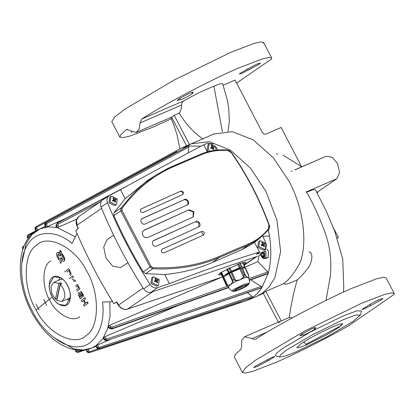 <?xml version="1.0" encoding="UTF-8"?>
<svg xmlns="http://www.w3.org/2000/svg" width="415" height="415" viewBox="0 0 415 415"><rect width="100%" height="100%" fill="white"/><g stroke="black" fill="none" stroke-linecap="round" stroke-linejoin="round"><path stroke-width="0.62" d="M152.476 291.781L162.099 288.529M107.236 239.528L113.591 235.149L107.236 239.528L103.719 247.013L105.95 257.933L112.854 266.269L120.563 267.55L112.854 266.269L105.95 257.933L103.719 247.013L107.236 239.528M127.903 262.622L120.563 267.55L127.903 262.622M244.565 262.213L243.299 263.209M220.858 273.428L219.276 273.729M143.123 288.052L118.659 304.968L116.755 301.949L113.907 303.718L116.465 302.25M221.496 274.829L218.549 274.906L220.796 272.551L239.803 263.463L245.929 262.441L243.937 264.614M113.907 303.718C99.164 280.167 86.45 255.739 75.758 230.439L78.368 228.639L76.962 225.283L77.247 225.418L76.381 220.344L78.71 216.635L101.561 200.891M259.966 254.608L263.857 251.723L256.434 254.234L259.515 251.983C232.291 260.371 202.255 270.922 169.403 283.637L157.342 287.714L151.034 292.269L257.85 256.18M151.034 292.269C148.243 292.933 145.805 291.833 143.72 288.98L150.028 284.425C133.319 258.332 119.157 231.134 107.552 202.831L101.053 207.023C112.704 235.455 126.928 262.773 143.72 288.98M101.053 207.023C99.948 203.744 100.56 201.332 102.889 199.776L108.803 195.963M207.391 151.849L203.692 144.747C178.891 157.783 151.153 172.749 120.475 189.65L109.384 195.584L102.889 199.776M263.857 251.723L265.035 251.111L266.575 244.824M262.752 235.933L265.906 243.164M215.753 146.874L217.693 150.028M213.232 143.932L207.339 143.154L203.838 145.027M152.839 267.634C177.413 268.733 199.516 265.009 219.162 256.47L248.274 243.999C256.366 240.601 263.12 235.528 268.536 228.779L268.842 224.754C259.354 199.05 246.873 175.073 231.394 152.813L227.783 150.5C218.498 149.815 209.808 151.164 201.711 154.556L172.614 167.053C152.845 175.851 135.98 189.639 122.015 208.418L121.901 210.322L151.159 266.523L152.839 267.634L152.564 268.77L145.681 273.651L164.693 274.59C182.258 272.795 198.168 268.744 212.433 262.441L241.924 249.659L252.704 243.595L254.452 242.256L259.515 251.983M164.693 274.59L169.403 283.637M120.475 189.65L125.19 198.697L113.959 212.713L120.983 208.102L122.015 208.418M121.901 210.322L120.838 210.939L120.983 208.102L132.006 194.962L137.941 189.069L144.155 183.627L155.277 175.493L147.916 180.266L125.19 198.697M150.028 284.425C152.108 287.279 154.551 288.378 157.342 287.714M145.681 273.651L143.237 271.944L150.069 267.094L120.838 210.939L113.866 215.52C122.435 234.854 132.224 253.664 143.237 271.944M113.866 215.52L113.959 212.713M109.384 195.584C107.054 197.141 106.442 199.553 107.552 202.831M184.39 199.465C187.347 197.945 190.521 203.687 187.378 204.875L145.317 223.918C142.106 225.651 138.89 219.872 142.324 218.508L183.866 199.823L141.691 218.928M187.725 204.678L187.378 204.875M180.582 191.082C183.3 191.367 183.985 192.555 182.642 194.64L143.222 212.449C140.337 212.293 139.648 211.105 141.162 208.89L180.058 191.445L140.908 209.036M189.027 209.762L193.94 211.749L193.312 216.832L192.845 217.092L148.114 237.39L146.557 237.728L145.079 237.447L143.72 236.607L142.734 235.336L142.278 232.872L142.781 231.42L144.296 230.06L189.027 209.762L143.528 230.553M195.963 221.361C198.935 219.841 201.83 225.77 198.697 226.943L156.631 245.991C153.384 247.724 150.479 241.738 153.898 240.404L195.439 221.719L153.26 240.825M199.044 226.746L198.697 226.943M201.716 231.28C204.336 231.643 204.917 232.898 203.469 235.051L164.05 252.86C161.253 252.611 160.672 251.35 162.296 249.088L201.192 231.643L162.042 249.233M231.554 152.943L231.554 152.943C247.008 175.166 259.468 199.112 268.946 224.769L268.977 229.122M227.56 150.116L231.02 152.248M268.536 228.779L268.567 229.78L258.851 239.092L248.113 245.135L219.084 257.575C199.376 266.139 177.205 269.875 152.564 268.77L150.069 267.094L151.159 266.523M172.614 167.053L171.789 166.597L155.277 175.493L168.091 168.298L200.756 154.157C208.927 150.738 217.693 149.369 227.067 150.054L229.313 150.619L231.674 152.746C247.148 175.006 259.629 198.982 269.117 224.681C269.817 226.248 269.662 227.918 268.645 229.697L268.567 229.78M227.067 150.054L227.783 150.5M203.417 235.072L201.192 231.643M198.769 226.906L198.961 223.094L195.439 221.719M193.037 216.993L193.317 211.946L188.509 210.125M182.584 194.666L182.958 193.8L182.6 192.425L181.36 191.429L180.058 191.445M187.45 204.839L188.14 203.407L187.632 201.322L185.806 199.807L183.866 199.823M157.913 285.458L158.442 285.162L159.251 279.544L153.379 276.753L152.85 277.049L152.04 282.667L157.913 285.458M154.873 278.792L155.853 280.27L154.38 280.95L154.842 281.827L156.31 281.152L156.979 282.843L157.71 282.532L157.041 280.836L158.198 280.374L157.742 279.497L156.579 279.959L155.599 278.481L154.873 278.792M152.336 277.495L151.734 277.817L150.925 283.435L156.797 286.226L157.84 285.484M154.432 281.251L155.853 280.27M155.335 279.435L155.599 278.481M155.003 280.628L155.163 280.934L156.579 279.959M155.163 280.934L157.742 279.497M155.412 280.825L155.874 281.707M156.377 281.292L157.041 280.836M156.808 282.34L157.71 282.532M215.982 150.194L215.515 146.36L209.642 143.569L209.113 143.86L208.304 149.478L209.7 151.262M211.136 145.608L212.117 147.086L210.649 147.761L211.105 148.643L212.573 147.963L213.243 149.659L213.974 149.343L213.305 147.652L214.462 147.19L214.005 146.308L212.843 146.77L211.863 145.292L211.136 145.608M208.6 144.306L207.998 144.628L207.189 150.246L208.174 151.636M210.696 148.062L212.117 147.086M211.598 146.251L211.863 145.292M211.266 147.444L211.427 147.75L212.843 146.77M211.427 147.75L214.005 146.308M211.681 147.641L212.138 148.518M212.641 148.108L213.305 147.652M213.071 149.151L213.974 149.343M115.946 204.849L116.48 204.554L117.289 198.935L111.417 196.145L110.888 196.44L110.079 202.058L115.946 204.849M112.911 198.183L113.892 199.662L112.418 200.341L112.88 201.218L114.348 200.544L115.017 202.235L115.749 201.918L115.074 200.227L116.236 199.765L115.78 198.889L114.618 199.35L113.637 197.867L112.911 198.183M110.374 196.886L109.773 197.208L108.963 202.826L114.836 205.617L115.878 204.875M112.47 200.642L113.892 199.662M113.373 198.827L113.637 197.867M113.041 200.02L113.202 200.326L114.618 199.35M113.202 200.326L115.78 198.889M113.451 200.217L113.912 201.099M114.416 200.684L115.074 200.227M114.846 201.726L115.749 201.918M264.718 249.368L265.252 249.073L266.062 243.455L260.189 240.664L259.66 240.959L258.846 246.577L264.718 249.368M261.683 242.702L262.664 244.181L261.191 244.86L261.647 245.737L263.12 245.063L263.79 246.754L264.521 246.443L263.847 244.746L265.009 244.285L264.552 243.408L263.39 243.87L262.41 242.391L261.683 242.702M259.147 241.406L258.545 241.727L257.736 247.345L263.608 250.136L264.651 249.394M261.243 245.161L262.664 244.181M262.145 243.346L262.41 242.391M261.813 244.539L261.974 244.845L263.39 243.87M261.974 244.845L264.552 243.408M262.223 244.736L262.685 245.618M263.188 245.203L263.847 244.746M263.618 246.251L264.521 246.443M60.284 284.524C63.858 288.518 65.321 292.886 64.667 297.638L61.949 301.43L56.746 300.444L60.284 284.524L61.804 283.865L60.434 282.719L58.914 283.378L53.711 282.392L50.993 286.184L51.564 293.032L55.377 299.298L58.914 283.378M53.711 282.392L60.549 279.435L62.592 279.139M70.394 297.187L65.995 305.331L59.163 304.475C53.898 302.042 48.441 291.283 49.235 284.918L53.639 276.769L60.471 277.63C65.736 280.063 71.193 290.816 70.394 297.187L68.781 298.478L61.949 301.43M57.099 298.842L55.377 299.298M58.52 280.312L60.025 277.381M69.917 300.268L66.753 299.355M56.897 298.644L60.434 282.719M263.271 252.419L264.49 254.628L263.982 256.47L262.327 256.117L261.185 253.923L262.705 253.269L262.856 252.73M266.606 248.927L268.406 251.2L268.183 257.575L266.311 257.793M264.236 255.547L262.327 256.117M264.438 254.53L263.847 255.464L262.705 253.269L263.774 253.249M223.996 276.8L222.694 276.727M226.823 285.795L225.978 284.68L222.829 277.754L223.099 277.37L226.253 284.296L226.798 285.126L227.747 285.499L223.706 276.987L228.826 273.708L232.841 282.159L233.09 280.997L229.428 273.319L230.963 272.546L234.449 280.312L235.736 280.701L231.866 272.199L239.823 268.837L243.662 277.381L244.243 276.214L240.757 268.448L242.018 268.054L245.358 275.866L246.043 276.639L242.173 268.142L245.156 268.012L248.933 276.307L248.414 277.438L247.947 277.422C246.339 277.038 243.73 277.853 240.109 279.871C236.094 281.043 232.914 282.651 230.569 284.695L230.486 284.737M228.79 287.087L226.964 286.106M226.73 269.102L228.4 272.774L223.275 276.053L221.475 272.1M227.508 285.344L230.465 284.742L232.602 282.003M237.717 264.21L239.398 267.903L231.471 271.218L229.811 267.582M235.736 280.701L231.897 272.157M235.673 280.452L240.119 279.85L243.6 277.132M242.599 262.399L244.731 267.078L241.924 267.115L240.202 263.328M246.043 276.639L242.35 268.049M246.126 276.343L248.009 277.386L248.715 277.018M243.885 268.033L244.165 267.805M228.904 268.017L230.538 271.612L229.002 272.385L227.363 268.78M220.879 272.494L222.673 276.437L222.404 276.821L220.541 272.733M244.181 267.841L245.058 267.073L242.931 262.394M248.595 274.839L245.483 268.012L248.595 274.839M239.912 263.426L241.592 267.12L240.332 267.514L238.667 263.857M244.243 276.214L240.757 268.448M241.924 267.115L240.01 263.39M241.841 268.147L242.173 268.142M245.058 267.073L244.731 267.078M244.881 267.161L242.749 262.488M244.975 268.106L245.307 268.1M248.844 276.603L248.824 275.819M222.404 276.821L222.731 276.815M223.275 276.053L222.673 276.437M221.008 272.411L222.819 276.39M223.099 277.37L226.798 285.126M223.249 277.329L223.851 276.94M226.865 269.034L228.4 272.774M228.826 273.708L232.841 282.159M229.002 272.385L228.546 272.728M228.971 273.661L229.573 273.277M240.332 267.514L239.398 267.903M240.301 267.556L238.625 263.873M239.792 268.884L240.726 268.495M231.471 271.218L229.77 267.597M231.44 271.265L230.538 271.612M230.932 272.588L231.866 272.199M248.025 277.988L248.414 277.438M230.47 284.757L228.167 286.646L228.826 287.056M245.654 286.262L246.577 285.302L244.067 285.717L236.285 289.442L235.367 290.407L237.878 289.986L245.654 286.262M225.361 275.923L226.626 274.357L238.423 268.713L242.225 268.08M272.027 357.331L254.981 366.336L253.664 367.591L257.02 366.601L268.08 360.718L274.377 356.978L274.714 356.521L272.027 357.331M302.265 333.79L302.867 334.947C302.068 336.575 319.119 327.425 314.71 328.587L315.862 327.445L312.376 328.493L301.3 334.417L299.76 335.828L302.862 335.035M379.497 299.469C375.409 301.3 371.767 303.24 368.562 305.3L361.927 309.491L363.768 309.04L370.761 305.585L381.707 299.651L382.983 298.421L379.497 299.469M131.934 132.136L131.114 132.178L131.322 131.794M180.312 99.621L177.21 100.414L178.704 99.035L189.697 93.136L193.312 92.031L192.161 93.173C195.045 92.332 187.834 96.773 182.999 98.812C181.137 99.61 180.24 99.849 180.318 99.527L179.716 98.376M242.07 73.268L239.377 74.078L239.714 73.621L246.012 69.881L257.072 63.998L260.433 63.007L259.116 64.263L242.07 73.268M296.803 351.567L285.696 355.914L279.637 357.097L280.416 354.83L286.34 350.203L312.35 334.791L342.702 319.944L355.702 315.011L360.246 315.135L353.165 321.303L327.155 336.715L296.803 351.567M360.246 315.135L361.574 310.985L356.718 310.851L342.832 316.116L310.415 331.979L282.631 348.439L276.302 353.383L275.472 355.805L279.637 357.097M265.859 191.242L250.525 168.184L230.491 150.147L209.326 141.681L191.196 143.823L209.326 141.681L230.491 150.147L250.525 168.184L265.859 191.242L276.971 220.235L280.613 251.48L274.963 277.547L269.242 286.817L262.285 293.275L257.077 296.16L262.285 293.275L269.242 286.817L274.963 277.547L280.613 251.48L276.971 220.235L265.859 191.242M308.864 251.796C314.077 252.673 311.997 264.298 306.514 269.906C303.5 273.89 300.398 277.225 297.207 279.912L289.597 283.201C287.974 284.119 285.914 284.301 283.424 283.751C291.403 278.366 297.861 266.85 300.154 262.436C307.883 242.313 303.012 206.794 289.022 181.225L273.412 157.845L253.228 139.86L232.187 131.622L213.741 134.081M222.658 83.69L219.141 84.058L204.113 90.314C199.62 92.312 192.913 95.792 183.985 100.757L141.608 119.084C163.572 104.73 212.392 79.042 238.801 67.946L262.041 59.029L268.858 57.478L271.685 58.074L271.701 58.914L236.638 83.073M263.592 43.342L263.577 42.501L260.75 41.905L253.939 43.456L230.693 52.373L173.792 80.214L125.019 109.114L114.815 116.921L111.754 121.538L119.862 137.106L121.211 134.201L126.565 129.449L136.167 132.437L172.225 116.848L174.186 115.271L179.124 113.139C180.821 111.121 181.64 108.408 181.588 105.005C181.588 103.096 182.387 101.685 183.985 100.757M171.4 118.757L152.746 127.239L129.9 136.037L122.856 137.687L119.862 137.106M126.814 129.304L127.089 129.226M141.608 119.084L140.031 122.975L139.212 129.003L136.167 132.437M242.412 372.525L234.304 356.952L235.658 354.042L241.011 349.295L241.613 345.825L241.727 340.103L244.544 336.762L252.232 338.505C253.565 339.491 254.841 339.631 256.05 338.925C278.014 324.577 326.833 298.888 353.243 287.787L376.488 278.87L383.299 277.324L386.126 277.92L394.234 293.488L391.407 292.897L384.591 294.443L361.351 303.36L304.444 331.201L255.671 360.101L245.473 367.908L242.412 372.525L245.483 373.095L252.636 371.394L275.295 362.653C295.361 354.073 326.247 338.531 348.709 325.708L394.25 294.328L394.234 293.488M255.65 339.143L256.05 338.925M305.907 344.362L341.55 325.427M315.281 328.571L314.71 328.587L314.269 327.736M301.663 166.882L281.147 127.472L265.958 134.04C264.495 134.46 263.255 133.869 262.249 132.276L235.072 80.064L223.208 85.189M191.72 92.322L192.161 93.173L192.731 93.152M172.832 116.527L172.225 116.848M179.124 113.139C186.06 124.318 194.044 132.95 203.08 139.03M222.357 131.576L213.87 86.024M186.553 145.831L171.603 117.118M174.186 115.271L189.588 144.861M229.36 121.341L228.053 131.275M343.49 292.124L343.786 287.066L342.764 259.422L334.812 231.394L326.045 210.654L315.338 189.572L312.801 189.821L306.597 192.207C313.356 203.729 319.643 217.564 325.459 233.707C330.21 247.506 331.813 261.782 330.278 276.54L326.014 300.403M297.207 279.912C293.68 292.025 291.04 304.543 289.286 317.47L292.103 317.916M283.424 283.751L265.849 291.356L263.24 293.151L278.335 322.149M306.379 344.886L301.036 346.992L296.746 347.729L300.766 343.962C305.43 340.653 316.666 334.459 321.905 331.901L332.451 326.916L339.195 324.271L342.707 323.716L338.858 327.461L326.538 334.9L306.379 344.886L303.858 341.939M337.224 237.883L338.365 237.39L333.525 228.094M317.153 192.975L318.087 191.626L336.861 178.689L339.61 172.422L337.4 163.386L332.093 157.223L326.2 156.273L294.94 169.885M337.307 238.122L338.365 237.39M278.641 322.74L280.602 321.169L289.286 317.47M265.849 291.356L281.251 320.945M248.212 70.171L247.558 68.906M370.107 304.325L370.761 305.585M267.473 359.551L268.08 360.718M39.067 310.01L35.97 304.06M262.928 236.327L269.47 236.005C271.592 249.846 271.161 262.275 268.183 273.277L267.779 271.96L257.865 261.658L258.955 255.619M176.712 152.191L176.168 150.946L181.324 148.093L187.917 146.179M176.193 150.93L35.934 226.746L176.193 150.93M188.291 152.891L188.758 147.045L188.161 146.044L45.894 222.679L45.079 225.246L45.583 227.088L45.992 227.015L45.287 225.21L45.998 222.658L188.27 146.028L200.938 146.194M252.138 297.648L252.455 297.514L252.071 296.471L247.439 292.674M261.211 287.88L261.875 287.657C259.225 291.714 256.086 294.998 252.46 297.508L99.346 348.569L97.027 347.324L98.339 346.717L99.481 347.355L252.071 296.471M96.856 347.438L96.223 345.56L95.881 345.794L96.856 347.438L99.258 348.626L252.367 297.571L247.205 300.429L89.355 352.683L87.29 351.349L88.696 350.997L89.676 351.676L98.448 348.761M89.355 352.683L240.368 302.478L240.233 301.627M266.985 273.827L267.742 273.801L268.183 273.277M261.875 287.657L261.305 286.412L250.644 279.855M186.454 146.396L191.196 143.823L214.358 133.806M96.223 345.56L110.639 339.304M268.142 273.423L261.948 287.548L107.169 340.388L104.533 339.465L103.366 338.085L103.734 338.339L103.366 338.085L103.615 337.701L104.746 336.783L178.035 305.559M109.602 328.021L108.315 326.984L109.42 325.381L221.646 277.21M108.849 327.43L109.602 328.006L112.377 328.556L228.556 287.429M242.339 268.323L257.865 261.658M58.323 227.228L56.876 227.404L56.482 225.568L57.908 225.304L58.323 227.228L76.651 219.193M56.876 227.404L56.424 227.306L56.305 224.961L57.42 222.98L55.978 225.288L56.155 227.135M45.079 225.246L46.636 224.691L47.377 226.585L65.451 218.606M47.377 226.585L45.992 227.015M112.641 301.684L102.489 302.063C105.846 324.81 95.102 345.887 79.825 346.541C65.285 349.555 42.703 332.581 32.173 310.721C20.392 289.722 18.042 258.804 27.219 245.478C34.933 230.294 56.15 229.35 71.997 243.486L77.04 233.443M86.372 349.58L87.083 351.386L89.194 352.714M86.144 349.58L86.875 351.438C86.958 352.107 87.669 352.548 89.012 352.76L89.064 352.75M75.634 349.871L75.888 351.028L77.086 352.423M85.428 349.876L78.01 352.387L77.149 352.439L76.116 351.08L77.569 350.981L78.373 351.635L82.621 350.198M52.285 338.318L52.56 338.785M53.078 338.977L52.466 338.469M23.064 248.829L22.27 247.433L23.058 246.489L22.228 247.584L22.96 249.125M22.254 247.511L22.867 249.41M28.63 238.075L27.831 237.131L27.582 235.388L28.184 234.843L27.515 235.492L27.706 237.323L28.407 238.376M27.551 235.44L27.515 235.492C27.229 236.555 27.255 237.25 27.603 237.572L28.267 238.568M36.484 230.802L35.514 229.158L35.934 226.746L36.935 227.202L36.748 228.395L37.765 230.123M35.846 226.808L35.342 229.277L36.147 231.041M56.253 225.521L57.535 223.005L115.339 192.399M228.504 287.33L112.413 328.426L109.674 327.751L110.701 326.709L112.06 327.077L227.192 286.324M107.117 338.967L107.231 340.29L104.663 339.273L105.846 338.433L107.117 338.967L261.305 286.412M87.083 351.386L86.787 349.508M75.888 351.028L76.002 349.923M22.695 248.85L23.671 247.449L23.691 246.593L22.815 246.821M27.706 237.323L28.915 236.156L29.548 236.903M35.342 229.277L36.748 228.395M109.602 328.006L108.455 326.481M104.533 339.465L103.615 337.701M268.381 230.029L269.47 236.005M81.916 301.793L81.205 300.496L84.717 297.763L85.428 299.059L84.012 300.159L85.651 303.142L87.067 302.042L87.767 303.318L84.255 306.052L83.555 304.776L85.101 303.567L83.467 300.585L81.916 301.793M84.255 306.052L87.767 303.318M87.067 302.042L87.446 301.876L88.151 303.158M84.012 300.159L84.39 299.993M85.428 299.059L85.806 298.893M84.717 297.763L85.101 297.602M81.257 296.346L80.235 296.995L79.109 295.34L79.032 294.064L79.825 294.033L81.257 296.346M77.994 293.67L78.554 292.559L79.457 292.617L81.734 296.009L82.129 295.594L82.108 294.671L80.526 291.802L81.101 291.356L82.896 294.64L82.85 296.668L80.334 298.836L79.701 297.68L79.924 297.508L78.279 294.987M82.979 296.294L83.363 296.134M83.052 295.848L83.436 295.688M83.036 295.293L83.415 295.132M82.896 294.64L83.275 294.479M82.606 293.893L82.984 293.732M75.909 287.04L77.491 286.023L78.637 288.109L76.236 289.981M75.623 285.65L77.382 284.405L79.888 288.964L76.925 291.273M73.803 281.458L74.441 281.033L73.362 280.862M72.111 279.477L75.058 280.167L75.862 281.629M69.222 278.673L72.739 275.939L73.403 277.158L71.925 278.304M67.36 272.209L67.163 271.763L68.911 270.398L70.125 273.2L69.891 274.108L69.336 274.471M64.605 271.96L68.807 268.692L71.053 273.469L71.069 274.595L70.151 275.736M61.555 260.371L60.886 263.447L59.905 261.658L60.901 257.808L61.949 259.354L62.624 259.577L63.132 258.986L62.966 257.762L61.581 255.225L61.923 253.949L63.889 257.528L64.346 259.245L64.143 260.719L63.677 261.258L62.598 261.191L61.55 260.324M63.677 261.258L64.055 261.092M63.785 261.191L64.169 261.025M63.926 261.061L64.304 260.9M64.143 260.719L64.522 260.553M64.284 260.288L64.662 260.122L64.735 259.624L64.356 259.79M64.346 259.245L64.724 259.079L64.735 259.624M64.258 258.675L64.641 258.509L64.724 259.079M64.112 258.099L64.491 257.933L64.641 258.509M63.889 257.528L64.268 257.362L64.491 257.933M61.923 253.949L62.302 253.783L64.268 257.362M62.624 259.577L63.002 259.411M62.354 259.557L62.732 259.391M61.949 259.354L62.328 259.193M61.659 259.085L62.037 258.919M61.487 258.861L61.871 258.695M61.404 258.732L61.788 258.566L61.28 257.648L60.901 257.808M58.982 259.977L57.021 256.392L56.544 254.146L56.746 253.223L57.457 252.6L58.297 252.74L59.34 253.648L60.019 250.478L61.005 252.284L59.983 256.133L58.935 254.551L58.126 254.4L57.763 254.95L57.924 256.174L59.309 258.716L58.982 259.977M59.309 258.716L59.687 258.55M57.991 256.314L58.302 256.008L57.924 256.174M57.815 255.884L58.302 256.008M57.752 255.593L58.131 255.433L58.193 255.723M57.737 255.324L58.131 255.433M57.763 254.95L58.147 254.784L58.116 255.163M57.934 254.566L58.313 254.405L58.147 254.784M59.983 256.133L60.362 255.967L61.389 252.118L61.005 252.284M60.019 250.478L60.398 250.312L61.389 252.118M59.257 253.555L59.641 253.389M59.138 253.404L59.516 253.238L58.868 253.129M58.588 252.906L59.246 252.968M58.297 252.74L58.966 252.74M58.001 252.636L58.676 252.579M57.727 252.585L58.38 252.47M57.457 252.6L58.105 252.419M57.213 252.678L57.835 252.434M52.259 296.938C55.594 303.894 63.843 308.106 67.246 304.589C71.318 302.281 71.39 291.6 67.375 285.167C64.035 278.206 55.792 273.999 52.383 277.516C48.311 279.824 48.244 290.5 52.259 296.938L36.141 310.01C22.758 288.565 22.991 252.963 36.567 245.275C47.922 233.552 75.4 247.579 86.533 270.782C99.916 292.227 99.678 327.829 86.107 335.517C74.747 347.236 47.269 333.209 36.141 310.01L52.259 296.938M101.493 200.979L78.71 216.635C76.09 218.783 75.457 221.724 76.811 225.454L78.207 228.79M127.301 309.175L222.762 276.815M118.477 305.035C121.045 308.568 124.059 309.927 127.514 309.113L152.808 291.683M101.587 208.32L76.962 225.283M256.019 256.797L244.113 264.998M248.274 243.999L248.113 245.135L241.924 249.659M219.162 256.47L219.084 257.575L212.433 262.441M268.645 229.697L258.846 239.097L252.704 243.595M201.711 154.556L200.819 154.126C209.056 150.681 217.885 149.307 227.301 150.002M143.766 230.429L144.296 230.06M260.438 254.52L260.885 255.619L264.625 257.705L264.791 252.932L264.059 251.832M265.175 251.002L266.005 252.273L265.792 258.317L265.299 258.555L262.15 257.253M232.54 280.151L234.076 279.378M225.978 284.68L226.253 284.296M243.864 275.28L245.13 274.886M247.89 284.565L249.182 283.31L244.305 284.187L233.469 289.499L232.156 291.06L233.951 290.91M246.842 285.862C252.164 282.309 239.782 286.506 235.103 289.841C229.78 293.395 242.163 289.198 246.842 285.862M181.588 105.005L140.031 122.975M291.501 171.374L292.176 171.084M305.943 192.062L336.861 178.689M316.744 192.207L318.087 191.626M267.431 331.933L252.232 338.505M46.786 305.476L43.684 299.521M23.473 246.479L24.07 246.168M23.951 246.458L23.691 246.593M28.396 234.791L35.815 230.823M28.023 234.989L28.993 235.108L28.915 236.156M34.227 232.312L28.993 235.108M176.686 151.662L36.935 227.202M188.042 146.09L45.78 222.715L46.968 223.42L46.636 224.691M188.758 147.045L46.968 223.42M45.354 227.088L44.836 225.195C44.452 224.655 44.768 223.83 45.78 222.715L45.629 222.86M123.12 188.192L57.42 222.98L56.917 223.695M99.481 347.355L99.346 348.569L98.983 348.688M89.298 352.698L89.676 351.676M85.049 349.938L78.202 352.252M77.776 352.397L78.373 351.635M249.285 280.094L268.147 273.412M112.06 327.077L112.413 328.426L112.102 328.898L228.675 287.631M112.377 328.556L110.203 328.498M261.621 287.839L107.169 340.388L261.881 287.652M107.169 340.388L106.292 340.227M57.42 222.98L58.406 224.017L57.908 225.304M268.178 273.288L249.265 279.98M99.823 202.089L58.406 224.017M248.943 278.626L267.779 271.96M109.788 301.793L110.074 315.774L107.703 328.498L102.785 338.754L95.875 345.752L91.606 348.097L83.254 349.975L73.725 348.88L53.836 337.618M21.793 263.515L26.161 243.418L31.872 234.698L40.032 228.821L48.285 226.803L57.343 227.628L75.348 236.804M97.499 344.865L98.339 346.717M88.167 349.067L88.696 350.997M77.486 350.104L77.569 350.981M104.746 336.783L105.846 338.433M79.773 316.552C72.578 323.207 55.875 313.896 49.411 299.625C41.526 286.329 42.273 264.993 50.77 260.833M109.42 325.381L110.701 326.709M60.538 254.032L60.922 253.866M222.808 276.815L127.421 309.159C123.841 310.015 120.807 308.687 118.306 305.165L116.356 302.073M244.202 265.185L256.719 256.558M265.035 251.111L259.027 255.562M171.789 166.597L200.819 154.126M158.442 285.162L157.327 285.93M152.85 277.049L151.734 277.817M209.113 143.86L207.998 144.628M116.48 204.554L115.365 205.321M110.888 196.44L109.773 197.208M265.252 249.073L264.137 249.84M259.66 240.959L258.545 241.727M267.665 257.829L265.299 258.555L263.437 258.446L262.218 257.694L260.257 254.654M248.455 277.365C248.362 276.888 249.975 280.836 249.182 283.31L248.046 285.027C248.201 285.375 241.032 289.411 236.177 290.858C232.613 291.641 234.304 291.543 232.156 291.06C229.775 290.038 227.861 286.251 228.167 286.646M271.685 58.074L263.577 42.501M170.85 117.44L174.689 127.415L176.998 134.678L179.877 148.767M229.365 121.953L228.753 108.834L227.612 101.177L222.658 83.68M263.385 293.431L247.205 300.429M291.449 171.296L292.124 171.006M294.889 169.813L326.2 156.273M276.26 153.908L277.78 154.058M282.952 155.122L300.585 166.057L301.451 166.975M244.544 336.762L280.602 321.169M24.179 245.908L23.058 246.489M35.794 230.771L28.184 234.843M128.956 184.986L57.14 223.011M95.715 345.939L96.721 347.64C96.897 348.346 97.712 348.693 99.164 348.673L252.268 297.622M267.742 273.801L249.316 280.327M45.204 226.528L40.027 228.821C13.451 239.725 14.556 290.137 37.993 322.434C52.581 343.719 74.586 355.427 91.606 348.097L95.917 346.276M75.395 349.829L75.634 350.919C75.634 351.391 76.101 351.889 77.024 352.413L78.01 352.387M52.114 338.178L53.317 339.174M35.986 231.197L35.156 229.376C34.715 228.841 34.902 228.006 35.726 226.881M108.382 327.435L109.721 328.488L112.102 328.898M103.294 338.386L104.502 339.807C104.995 340.513 105.815 340.762 106.961 340.554M191.196 143.823L181.324 148.093"/></g></svg>

